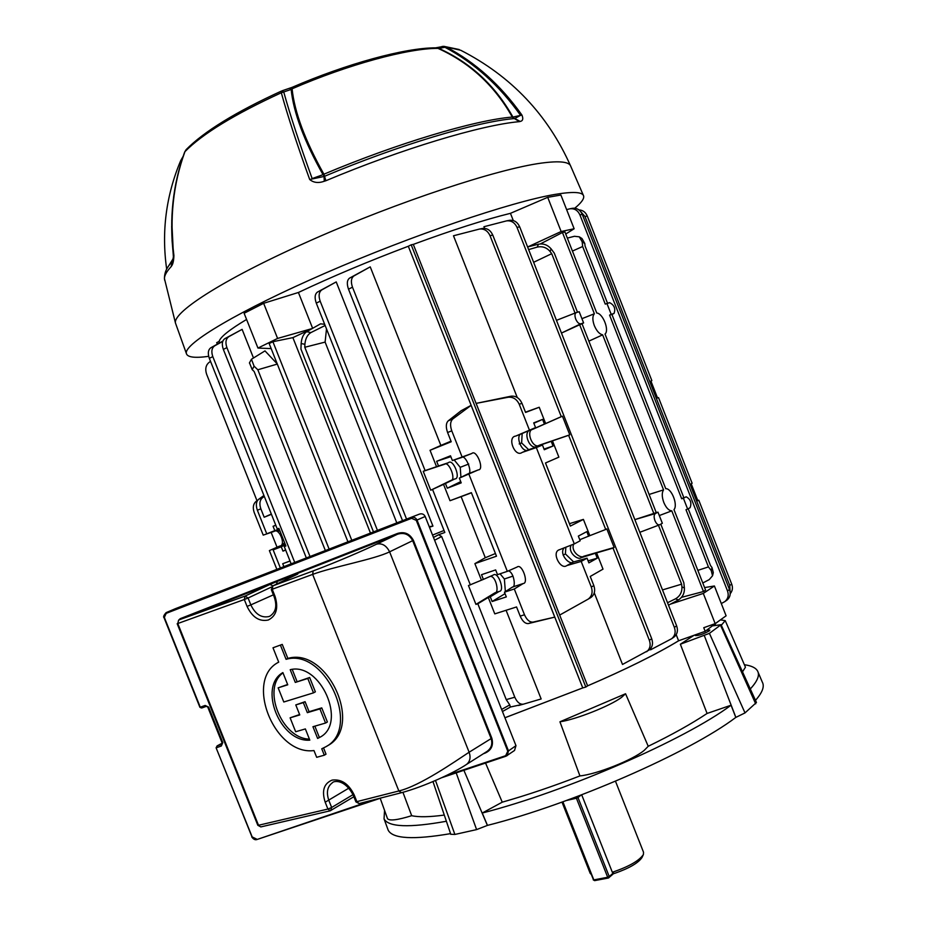 <?xml version="1.0" encoding="UTF-8"?>
<svg xmlns="http://www.w3.org/2000/svg" width="927" height="927" viewBox="0 0 927 927"><rect width="100%" height="100%" fill="white"/><g stroke="black" fill="none" stroke-linecap="round" stroke-linejoin="round"><path stroke-width="1.39" d="M575.713 319.062C577.231 322.422 578.912 323.998 580.765 323.813L583.604 322.932L579.201 311.727L576.258 312.596C574.752 313.523 574.566 315.678 575.713 319.062M657.961 512.144L655.354 513.57C653.894 514.763 653.755 517.115 654.937 520.603C656.316 523.709 657.834 525.122 659.514 524.844L662.341 523.28L657.961 512.144L656.258 512.631L582.005 323.697L561.461 333.071L580.765 323.813M540.418 243.894L562.446 232.492L594.369 313.766C592.376 316.13 592.365 320.093 594.323 325.62C596.664 331.043 599.445 334.114 602.643 334.844L663.547 489.873C661.739 492.712 661.832 496.907 663.802 502.457C666.107 507.811 668.773 510.615 671.785 510.858L703.466 591.53L681.542 597.336M659.294 515.551L671.785 510.858M588.865 341.148L602.643 334.844M284.519 542.515L282.318 545.516L273.152 549.896L280.371 568.008M277.277 363.975L264.995 350.881L251.437 359.259L254.091 366.188L257.822 369.769L329.131 549.108M253.326 357.579L242.109 329.363L228.807 336.663C225.806 338.818 225.168 342.469 226.906 347.637L310.012 556.513M226.906 347.637L223.349 349.398C221.599 344.265 222.109 340.672 224.855 338.656L242.109 329.363M312.295 328.517L277.59 338.436L257.949 348.065L271.159 348.587M246.582 319.456C229.502 329.664 220.336 336.999 219.085 341.449L219.653 342.863M704.59 587.567L714.404 585.991L726.108 615.806L715.169 623.639L703.755 627.706L705.169 631.322L678.599 640.777L676.212 634.705M719.746 620.36L705.169 631.322M714.404 585.991L703.303 593.431L715.169 623.639M703.303 593.431L670.569 604.091M432.55 535.076L444.045 530.476M352.492 287.196L348.506 289.178C346.652 283.766 346.999 280.081 349.56 278.123L370.232 266.86L353.987 275.898C351.148 277.996 350.649 281.773 352.492 287.196L425.099 470.592L423.245 471.322L444.16 464.392C448.738 459.919 456.918 480.615 450.568 480.592L430.731 490.232L445.435 483.488L447.301 488.193L461.217 482.863L459.34 478.123L478.309 469.885C484.751 469.908 476.466 448.946 471.831 453.477L452.388 460.534L450.51 455.794L436.652 461.298L438.517 466.003L425.099 470.592M451.009 441.182L440.87 445.423L370.232 266.86M451.762 430.823L447.59 432.527C445.713 427.092 445.922 423.199 448.216 420.846L461.217 410.684L471.113 405.354L452.851 418.923C450.267 421.403 449.908 425.366 451.762 430.823L462.005 456.733M508.483 570.835C514.172 572.48 515.968 587.625 512.48 587.046L504.45 592.191L514.288 588.981L524.485 614.775C526.837 619.966 529.723 622.399 533.152 622.087L554.74 617.127L471.113 405.354M554.74 617.127L528.355 623.57C525.227 623.79 522.504 621.31 520.186 616.119L524.485 614.775M490.151 576.397C496.026 575.632 499.491 593.21 494.96 592.793L475.933 604.392L477.822 603.778L514.809 697.22C517.069 702.226 519.896 704.555 523.303 704.196L541.148 698.958L506.084 610.29M504.914 717.753L582.747 687.904L408.32 246.258C368.819 261.136 332.179 276.536 298.413 292.48L263.639 303.303L244.125 313.28L257.949 348.065M312.631 328.32L298.413 292.48M370.476 533.095L292.886 337.625L311.75 328.83M336.223 281.912L321.796 289.896C318.888 292.028 318.355 295.794 320.174 301.194L316.281 303.129C314.427 297.752 314.821 294.068 317.463 292.075L336.223 281.912L432.944 526.107L429.433 527.208M373.5 531.913L300.951 349.108L301.148 343.523C301.611 337.903 303.442 333.963 306.652 331.704L320.557 323.836L324.67 324.288M396.802 522.886L325.11 342.098L326.501 328.911M468.992 474.404L507.324 571.356L497.509 574.647L495.644 569.92L481.519 574.694L483.384 579.387L468.471 585.551L475.933 604.392M514.288 588.981L523.222 583.523C529.062 583.35 521.994 562.944 517.092 567.046L507.324 571.356M447.59 432.527L451.229 441.75L430.047 450.29L436.571 466.768M521.959 403.291L519.247 404.299C516.779 399.12 513.06 396.779 508.1 397.266L476.13 403.384L511.159 396.177C515.91 395.759 519.514 398.123 521.959 403.291L525.574 412.434L539.213 407.254L545.644 423.558L544.404 424.056L542.573 419.398L533.709 422.874L535.563 427.579L515.702 436.084C506.71 436.965 514.948 457.868 522.144 452.422L536.316 447.59L574.3 543.906L559.572 549.676C550.939 551.878 560.58 570.441 566.791 565.597L581.194 561.414L591.31 587.046L593.825 585.574C595.516 590.754 594.543 594.728 590.905 597.498L588.182 599.12M519.247 404.299L529.398 430.035M591.31 587.046C592.99 592.26 591.924 596.293 588.112 599.166L559.711 615.053L476.13 403.384M264.311 496.432L262.55 497.66C259.734 500.105 259.166 503.825 260.835 508.819L257.358 510.232L266.744 533.813L276.373 530.568L280.012 531.206M257.358 510.232C255.667 505.261 256.107 501.611 258.679 499.259L263.928 495.493M257.729 500.186L256.026 501.426C253.198 503.975 252.584 507.648 254.183 512.446L263.222 535.122L273.801 531.519C279.108 527.023 286.582 545.783 279.606 546.084L269.386 550.592L276.86 569.363M565.737 234.021L574.137 228.76L561.136 231.518L547.706 197.324L510.453 213.326L513.28 220.522M510.453 213.326C484.728 219.653 452.341 230.012 413.303 244.392L587.614 685.841C625.609 669.479 655.945 654.462 678.599 640.777M517.243 397.463L453.488 235.771L479.375 229.085C484.149 228.517 487.683 230.719 490.012 235.667L561.275 416.652L545.644 423.558M479.641 229.039L482.48 228.482C487.046 227.961 490.476 230.163 492.782 235.099L651.693 638.715C653.303 643.419 652.481 647.162 649.236 649.954L622.504 664.45L594.3 592.898M506.733 220.846L509.444 220.336C514.01 219.815 517.417 221.982 519.688 226.848L517.011 227.382C514.728 222.503 511.217 220.348 506.466 220.904L483.929 226.721L484.566 228.343M650.256 649.062L650.557 649.827L671.669 638.703C675.041 635.806 675.945 632.04 674.369 627.394L676.629 625.852C678.205 630.476 677.37 634.184 674.149 636.965L673.941 637.116M611.901 314.404L683.813 497.59L681.681 498.761L609.584 315.122L611.901 314.404M688.205 508.761L710.511 565.574L711.982 567.486L713.303 572.608L712.573 575.609M687.649 509.074L690.082 507.706C691.855 502.805 690.534 499.166 686.131 496.779L683.396 498.239L687.649 509.074L685.98 509.711L708.437 566.918L711.229 570.534L711.982 567.486M655.354 513.57L634.844 519.63L656.258 512.631M579.537 324.462L653.987 513.882M533.628 262.295L551.716 253.685L575.053 313.071M527.59 246.953L538.483 244.195C543.477 243.326 547.695 244.902 551.148 248.899L554.265 253.094L577.498 312.225M551.716 253.685L550.07 251.472C546.606 247.474 542.33 246.014 537.231 247.092L528.633 249.595M658.448 525.25L681.612 584.172L662.492 589.92M681.612 584.172L681.924 586.93L684.404 587.961L683.825 582.747L660.789 524.149M579.607 237.022L582.005 238.552L584.798 243.5L585.03 245.956L607.544 303.28M606.93 303.465L611.206 314.346L614.022 313.465C615.76 308.656 614.288 305.053 609.607 302.665L605.261 304.114L582.643 246.512L582.191 241.843L579.294 236.825L574.416 236.292L567.336 238.1M562.446 232.492L564.925 231.959L596.768 313.025C602.909 313.349 609.584 330.348 605.018 334.056L665.76 488.703C671.507 488.042 678.147 504.972 673.987 509.641L705.586 590.105L703.466 591.53M663.547 489.873L649.12 494.45M594.369 313.766L581.936 318.679M347.938 541.82L269.154 343.546L272.897 341.715L351.797 540.325M272.897 341.715L292.886 337.625M325.134 325.47L310.893 332.584C307.382 334.786 305.389 338.691 304.89 344.323L304.786 347.266L377.451 530.383M304.786 347.266L325.11 342.098M254.091 366.188L252.202 369.63L254.16 371.518L325.365 550.568M257.822 369.769L277.312 364.079M683.396 498.239L681.681 498.761M611.206 314.346L609.584 315.122M582.643 246.512L572.434 251.078M708.437 566.918L697.834 570.372M583.604 322.932L582.005 323.697M222.712 341.403L214.716 345.806C211.738 347.938 211.089 351.542 212.793 356.617L294.74 562.434M348.506 289.178L444.833 532.469L438.587 534.74L441.646 536.513L434.601 540.232M223.349 349.398L306.339 557.938M316.281 303.129L402.527 520.673M320.174 301.194L406.559 519.108M429.213 526.64L432.944 526.107M578.958 209.896C582.816 210.116 585.586 212.156 587.266 216.037L651.855 380.626L650.893 381.009L657.556 398.007L658.518 397.613L692.133 483.268L691.206 483.767L697.857 500.719L698.773 500.209L731.704 584.126C733.025 587.741 732.527 590.916 730.233 593.662M698.773 500.209L697.776 500.499M658.518 397.613L657.533 397.95M587.266 216.037L584.972 216.501L729.758 585.458L731.704 584.126M650.905 381.043L651.855 380.626M477.822 603.778L488.286 597.463L494.786 613.883L516.559 606.953L520.186 616.119M504.45 592.191L506.316 596.907L492.133 601.507L505.03 593.662M488.286 597.463L490.279 596.814L492.133 601.507M443.488 484.242L450.001 500.707L461.125 496.652L485.296 557.73L474.891 563.628L496.49 556.2L471.368 492.654L450.001 500.707M474.891 563.628L481.391 580.047M432.585 489.514L470.36 584.925M501.623 709.445L509.757 704.891L506.235 699.607L441.646 536.513M430.731 490.232L423.245 471.322M483.384 579.387L493.257 575.053C498.216 570.962 505.192 591.159 499.305 591.368L490.279 596.814M505.354 591.611L504.381 578.981L500.059 573.79M440.87 445.423L430.047 450.29M445.435 483.488L454.844 478.935C461.322 478.923 453.118 458.181 448.425 462.7L438.517 466.003M447.301 488.193L460.731 481.634M460.928 477.347L460.232 467.324L454.184 459.943M450.846 456.629L436.652 461.298M459.34 478.123L467.776 473.952C473.685 474.16 465.447 453.303 461.322 457.614L452.388 460.534M536.316 447.59L542.446 445.03L544.288 449.734L553.06 446.014L551.229 441.356L552.457 440.846L558.877 457.138L545.493 462.99L570.372 526.072L583.407 519.398L589.815 535.655L579.769 539.723M588.633 536.281L586.803 531.635L578.332 536.096L580.186 540.777L574.3 543.906M552.457 440.846L568.633 435.319L605.713 529.479L589.815 535.655M569.421 523.674L583.407 519.398M525.458 412.167L539.213 407.254M571.183 545.122C567.37 552.353 578.019 560.615 581.148 557.695L596.606 552.886L603.002 569.132L590.232 576.467L593.825 585.574M595.424 553.535L597.255 558.181L588.888 562.863L587.046 558.181L581.194 561.414M290.012 560.986L282.712 563.732L283.871 566.652M285.678 550.093L282.967 551.125L285.586 549.885M273.152 549.896L281.24 546.779L282.967 551.125M285.852 545.852L284.288 546.606L291.148 563.825M260.835 508.819L264.183 517.231L271.426 514.311M275.771 525.215L273.071 526.281L274.798 530.626L266.744 533.813M212.793 356.617L209.328 358.343L277.277 528.993L278.923 528.448M209.328 358.343C207.602 353.28 208.123 349.746 210.858 347.741L222.816 341.113M646.664 651.739C650.059 648.842 650.951 645.03 649.352 640.314L651.693 638.715M596.606 552.886L613.037 548.1L649.352 640.314M485.296 557.73L495.435 553.523M471.426 492.816L461.125 496.652M290.035 561.055L282.712 563.732M264.183 517.231L271.333 514.056M210.487 361.263L208.308 363.094C205.62 365.841 205.076 369.583 206.651 374.311L256.999 500.719M277.034 547.208L271.147 532.422M523.361 704.184L510.522 706.988M284.288 546.606L285.898 545.98L278.888 528.355L277.277 528.993M568.633 435.319L569.781 434.833L562.434 416.188L561.275 416.652M613.037 548.1L614.137 547.486L606.814 528.888L605.713 529.479M517.011 227.382L674.369 627.394M519.688 226.848L676.629 625.852M570.093 208.749L572.48 208.297C576.872 207.787 580.14 209.826 582.272 214.392L579.908 214.867L727.498 590.905L729.479 589.526C730.963 593.883 730.14 597.405 727.011 600.082L726.814 600.221M579.908 214.867C577.764 210.278 574.404 208.262 569.838 208.807L566.629 209.618M721.299 603.558L724.821 601.611C728.077 598.842 728.97 595.273 727.498 590.905M582.272 214.392L729.479 589.526M584.972 216.501L580.453 211.333M730.094 591.75L729.758 585.458M684.404 587.961C684.624 593.257 682.608 597.255 678.355 599.954L668.494 605.192M667.533 602.724L675.528 598.807C679.989 596.188 682.121 592.226 681.924 586.93M702.793 582.99L709.225 579.618L712.539 575.783L711.229 570.534M460.232 467.324L468.738 464.01M504.381 578.981L513.025 576.096M275.829 525.354L273.071 526.281M279.189 529.132L274.798 530.626M281.24 546.779L285.435 544.798M553.06 446.014L544.033 449.074M528.657 449.688L521.634 442.944L519.201 443.929M521.634 442.944L522.156 433.546M533.859 423.257L542.573 419.398M551.229 441.356L537.173 446.154C530.035 451.542 521.913 430.939 530.823 430.058L544.404 424.056M542.446 445.03L528.911 449.607C522.086 454.879 513.894 434.114 522.504 433.373L535.563 427.579M597.255 558.181L588.089 560.835M573.628 561.936L565.412 553.929L563.129 555.157M565.412 553.929L565.841 547.185M564.253 547.799C558.564 553.57 569.468 565.679 573.245 562.04L587.046 558.181M562.434 416.188L533.558 428.958C524.752 429.815 532.851 450.36 539.896 445.018L569.781 434.833M573.651 544.161C570.522 551.565 580.823 558.935 583.743 556.27L614.137 547.486M252.202 369.63L249.479 362.839M561.136 231.518L527.892 246.872M574.137 228.76L560.893 195.018L547.706 197.324M277.59 338.436L263.639 303.303M509.757 704.891L510.325 707.046M219.085 341.449L216.709 342.642L217.312 344.16M408.32 246.258L411.194 244.809L585.829 687.058L582.747 687.904M411.194 244.809L413.303 244.392M587.614 685.841L585.829 687.058M581.704 794.81L612.33 872.261C628.877 866.641 639.236 860.731 643.408 854.52L643.535 852.249L615.482 781.229M590.07 873.06L591.055 874.288M643.361 854.624L642.052 857.429C638.39 862.967 629.178 868.309 614.392 873.454L612.33 872.261M173.442 258.007L171.646 226.489M172.063 240.383L173.453 256.999M173.558 257.092L171.738 220.348M175.968 324.438L175.47 323.048C172.712 311.82 226.64 277.486 312.689 239.525C398.587 201.565 497.695 168.934 541.461 163.094C559.804 160.649 569.607 161.785 570.847 166.501C547.973 114.855 511.275 76.118 460.754 50.278L446.258 46.999C475.366 62.364 500.603 85.052 521.947 115.075C523.454 118.807 522.863 120.927 520.163 121.46L519.236 121.669C481.391 124.971 401.727 148.83 325.864 180.742L324.288 181.252C318.459 183.337 313.593 182.758 309.688 179.502C297.057 144.519 287.602 115.608 281.31 92.758C234.404 114.357 202.283 133.986 184.936 151.646C173.106 184.241 169.421 218.876 173.905 255.551C173.743 260.719 172.955 264.23 171.518 266.072L171.171 266.617C166.651 271.472 164.415 275.458 164.438 278.575L164.693 280.29M574.786 208.181C581.287 202.874 584.242 198.818 583.651 196.037C582.677 191.924 573.095 191.391 554.902 194.438C511.507 201.692 412.167 235.319 325.609 273.001C238.899 310.696 184.102 343.604 186.327 353.349C187.173 357.289 194.624 358.274 208.679 356.339M186.315 149.444L184.647 152.063C172.758 184.763 169.062 219.467 173.546 256.176L171.518 266.072M173.546 256.176L173.905 255.551M282.19 90.765L292.005 87.393L292.086 88.807C294.519 112.202 305.134 140.672 323.894 174.195L323.013 174.67C304.23 141.275 293.604 112.862 291.148 89.456L283.732 91.947L281.449 91.055C235.771 111.982 203.998 131.518 186.118 149.653L184.6 152.167M520.163 121.46L514.809 118.482L520.557 115.342C499.213 85.319 473.987 62.619 444.879 47.254L439.004 48.459C470.719 62.839 495.366 85.713 512.932 117.069L521.947 115.075M281.449 91.055L281.31 92.758L283.732 91.947C290.047 114.763 299.525 143.639 312.156 178.587L323.013 174.67L324.531 176.292L323.894 174.195C397.532 143.187 474.995 120.128 512.086 117.08L514.589 118.54L512.307 117.069C494.601 85.608 469.827 62.712 437.961 48.378C408.17 48.227 347.776 64.6 292.086 88.807L291.148 89.456L289.595 88.308M309.688 179.502L324.044 176.454L324.288 181.252M439.004 48.459L435.505 47.845L439.004 48.459M441.982 46.512L446.258 46.999L443.824 46.362L436.153 47.741M706.733 630.302L709.862 630.07L709.178 630.951C703.292 634.126 698.691 635.655 695.377 635.563L696.444 634.427M720.395 619.896L725.238 620.626L721.299 625.25M725.32 620.812L745.447 667.185L742.504 671.843M731.055 705.215L707.081 713.454C691.693 723.72 672.075 734.671 648.228 746.281L625.563 693.755L621.553 697.371C610.256 705.922 575.818 719.572 559.943 721.797L579.931 775.922C552.759 786.432 526.86 795.181 502.249 802.168L482.237 813.037L487.463 825.389C571.542 804.23 689.723 752.446 735.806 717.417L731.055 705.215C684.891 739.723 566.2 791.542 482.237 813.037M648.228 746.281L644.265 750.325C632.805 759.966 596.976 774.207 579.931 775.922M504.925 717.765L582.874 687.869M587.533 685.887C625.621 669.503 656.026 654.45 678.726 640.731M402.944 792.307L411.681 815.702C397.544 820.082 389.479 821.067 387.509 818.657L387.382 818.321M444.288 815.065C429.688 817.046 418.819 817.266 411.681 815.702M485.551 763.048L502.249 802.168M625.563 693.755L559.943 721.797M707.081 713.454L680.36 644.23L694.022 635.296M758.101 672.249L762.307 682.121C764.705 686.432 762.423 692.515 755.482 700.36M744.381 664.74C751.31 665.679 755.702 667.753 757.568 670.986C759.92 675.169 757.486 681.16 750.291 688.958M450.568 833.64C413.546 839.943 392.758 838.808 388.204 830.244L387.532 828.414M446.385 821.264C409.27 827.927 388.494 827.127 384.045 818.877L384.543 810.383M450.777 834.265L454.879 834.451L476.594 829.607L487.463 825.389M735.806 717.417L745.007 712.909L756.444 702.457L721.055 624.705L709.422 633.35L680.36 644.23M713.28 625.795L721.032 624.671M325.551 723.037L327.382 721.994L321.75 707.88L309.085 711.704L305.087 701.681L295.783 704.926L303.338 702.631L307.347 712.666L319.919 708.9L325.551 723.037L312.944 726.71L317.625 738.437L320.012 737.22C347.428 723.211 320.383 661.948 290.209 669.688L295.284 682.423L307.787 678.483L313.511 692.851L283.801 701.994L278.146 687.846L287.752 684.81L282.874 672.585C257.833 686.664 280.221 742.712 309.827 740.14L305.354 728.923L295.667 731.751L290.105 717.822L299.769 714.926L295.783 704.926M287.625 684.485L278.146 687.846M309.409 739.109C281.75 738.796 261.46 688.043 282.99 672.875M299.606 714.532L290.105 717.822M296.431 574.705L272.897 585.841L272.237 589.305L275.018 596.281C278.633 607.996 276.385 615.899 268.274 620.024C259.398 621.866 252.329 617.324 247.057 606.397L244.311 599.514L177.787 623.523L258.494 825.273L327.926 809.062L325.192 802.214C321.565 790.87 323.871 783.5 332.109 780.105C341.356 778.889 348.714 783.813 354.172 794.879L356.941 801.82L359.212 803.605L355.91 801.878L398.853 790.974C420.186 785.829 454.856 761.6 469.12 752.226L389.607 551.832C374.543 559.305 333.094 566.779 312.654 574.392L271.298 589.595M282.248 644.404L272.99 647.788L282.248 644.404L287.845 658.425C327.358 646.629 364.137 726.675 327.625 745.702L326.872 746.154M273.384 594.833L250.835 604.891C255.331 614.242 261.379 618.124 268.957 616.548L270.128 616.038C272.897 613.917 278.61 609.421 274.079 596.571L271.298 589.607L272.735 585.91L313.187 570.916C336.269 562.283 364.763 549.908 376.663 544.137L397.498 534.242L397.428 533.477C404.415 531.345 409.734 533.616 413.384 540.325L491.82 738.17C493.72 745.447 491.31 750.488 484.612 753.303L484.485 753.048M175.354 608.703L419.583 514.056C422.109 513.384 423.975 514.184 425.18 516.478L515.98 745.679L514.508 750.488M353.129 794.914L353.141 794.949C344.126 778.17 333.06 781.125 332.353 782.782L332.353 782.794C327.277 786.594 326.13 792.55 328.923 800.638L331.657 807.475L353.025 794.648M323.558 747.996L326.026 754.172L324.311 755.204L321.75 748.784L325.887 746.733C361.75 728.101 325.11 647.776 286.072 659.317L280.475 645.273M486.64 751.681L486.907 751.507C491.356 748.321 492.758 743.987 491.101 738.495L412.654 540.615C409.213 534.311 404.149 532.191 397.498 534.242L180.197 619.445L245.064 596.084L270.024 584.416L272.816 585.876M271.553 586.988L248.088 598.008L245.064 596.084L244.311 599.514L248.088 598.008L250.835 604.891L247.057 606.397M180.023 619.526L178.587 620.198L177.787 623.523L178.587 620.198L180.22 618.68L179.908 619.584M330.661 810.627L331.657 807.475L327.949 809.051L330.313 810.777M272.99 647.788L278.714 662.145C243.847 679.433 274.427 755.945 313.975 750.557L316.675 757.313L324.311 755.204M287.845 658.425L286.072 659.317M321.75 707.88L319.919 708.9M309.085 711.704L307.347 712.666M320.58 736.861L317.625 738.437M319.351 737.44L314.856 726.154M313.511 692.851L315.365 691.843L309.641 677.498L295.284 682.423M297.046 681.507L292.225 669.41M309.641 677.498L307.787 678.483M305.087 701.681L303.338 702.631M507.776 751.229L508.494 750.893L507.196 755.609L505.667 755.69L507.776 751.229L416.281 520.36L411.588 518.32L411.518 517.556C413.975 516.907 415.817 517.741 417.023 520.059L508.494 750.893L515.98 745.679M256.93 839.503L252.028 836.988M411.588 518.32L166.234 613.338L164.091 617.822L199.908 707.313L164.288 617.753L166.118 612.631L419.583 514.056M166.234 613.338L166.269 612.573L175.585 608.61M380.545 798.159L256.999 839.503L372.851 800.14M200.116 707.278L201.286 707.985M164.45 617.695L200.278 707.22L201.993 707.915L206.072 706.42M205.134 705.447L208.598 707.081L206.118 706.409L201.993 707.915L199.908 707.313L205.134 705.447L206.176 706.374M221.356 745.992L216.489 747.718L217.324 745.806L221.379 744.358L221.356 745.992L222.804 742.585L221.738 744.161M256.547 839.051L252.179 836.93L216.107 747.811L217.092 745.922L222.144 743.199M285.261 544.381L282.318 545.516M551.148 248.899L550.07 251.472M584.798 243.5L582.191 241.843M304.89 344.323L301.148 343.523M506.235 699.607L514.809 697.22M492.782 235.099L490.012 235.667M433.477 537.417L438.587 534.74M279.305 529.421L276.373 530.568M528.911 449.607L522.144 452.422M522.504 433.373L515.702 436.084M533.558 428.958L530.823 430.058M539.896 445.018L537.173 446.154M573.245 562.04L566.791 565.597M583.743 556.27L581.148 557.695M461.322 457.614L471.831 453.477M467.776 473.952L478.309 469.885M450.568 480.592L454.844 478.935M444.16 464.392L448.425 462.7M512.48 587.046L523.222 583.523M494.96 592.793L499.305 591.368M613.871 313.523L611.924 314.45M576.13 312.654L556.455 320.348L576.258 312.596M678.355 599.954L675.528 598.807M537.231 247.092L538.483 244.195M306.652 331.704L310.893 332.584M224.855 338.656L228.807 336.663M210.858 347.741L214.716 345.806M258.679 499.259L262.55 497.66M508.1 397.266L511.159 396.177M448.216 420.846L452.851 418.923M317.463 292.075L321.796 289.896M349.56 278.123L353.987 275.898M533.152 622.087L528.355 623.57M182.932 156.895L179.78 162.804M167.045 268.471L173.361 258.378M172.271 261.437L169.479 264.821C166.107 268.865 164.438 273.442 164.438 278.575L175.47 323.048L186.327 353.349M172.144 261.727L171.171 266.617M325.864 180.742L324.531 176.292C398.877 144.994 477.034 121.68 514.369 118.563L519.468 121.646M442.585 46.443L443.824 46.362M581.183 795.007L577.985 797.544L609.248 876.583L613.361 872.863M562.898 801.785L593.825 879.908L607.695 877.266L576.42 798.228L566.524 800.476M608.691 877.892L609.248 876.583L607.695 877.266L608.691 877.892M594.833 880.534L593.257 879.862L594.613 880.627L608.483 877.996L614.022 873.234M593.396 879.596L562.422 801.959M576.409 796.814L576.42 798.228L577.985 797.544L576.895 796.629M463.882 770.291L487.405 825.424M435.493 780.499L454.879 834.451M456.188 772.875L476.594 829.607M704.346 635.713L735.876 717.394M709.422 633.35L745.007 712.909M720.557 625.296L755.679 703.825M355.91 801.878L353.141 794.949L354.172 794.879M275.018 596.281L274.079 596.571M484.612 753.303L483.512 753.663M180.22 618.68L397.428 533.477M446.2 775.598L505.667 755.69M208.598 707.081L222.804 742.585M166.118 612.631C163.731 615.285 163.059 617.011 164.091 617.822L164.288 617.73M348.969 788.066L325.215 802.203M401.426 792.655L398.853 790.974L312.654 574.392L313.187 570.916M276.466 584.149L277.312 581.391L270.024 584.416M277.312 581.391L296.026 574.485C298.193 573.709 298.424 573.732 296.698 574.578M466.374 764.52L466.594 764.381C470.059 761.461 470.904 757.417 469.12 752.226L491.82 738.17M413.384 540.325L389.607 551.832C386.385 545.516 382.063 542.955 376.663 544.137M486.907 751.507L466.594 764.381C454.833 772.411 424.311 786.641 401.067 792.817L359.618 803.442M295.331 575.215L296.026 574.485M257.81 825.273L260.835 826.907L257.799 825.25L177.184 623.72M353.859 796.733L330.232 810.789L260.95 826.884M425.18 516.478L416.281 520.36M441.739 777.707L506.049 756.189L441.831 777.66M217.092 745.922L216.107 747.811L251.959 836.838M252.179 836.93L251.796 837C253.477 839.341 255.203 840.175 256.999 839.503L380.707 798.124M207.857 707.289L222.051 742.747M659.514 524.844L639.827 532.295M614.022 313.465L611.924 314.462M251.437 359.259L249.398 362.978M518.552 705.493L523.303 704.196M724.821 601.611L727.011 600.082M674.149 636.965L671.669 638.703M588.112 599.166L590.905 597.498M510.684 706.895L502.446 711.519M561.994 802.11L590.198 873.361M183.082 156.454L180.661 160.695C166.026 195.632 161.368 231.785 166.675 269.154M173.511 257.509L172.063 240.278M570.847 166.501L583.303 195.215M292.005 87.393C346.489 63.778 405.029 47.787 435.505 47.845M444.045 46.373L459.201 49.525M384.045 818.877L388.204 830.244M432.979 781.577L450.812 834.37M715.25 624.358L715.679 625.366M380.209 798.286L387.509 818.657M296.536 574.647L272.735 585.91M296.582 574.624L297.219 574.323M327.625 745.702L325.887 746.733M506.049 756.189L514.589 750.43M166.2 612.596L175.435 608.668M217.115 745.899L222.144 743.176"/></g></svg>
